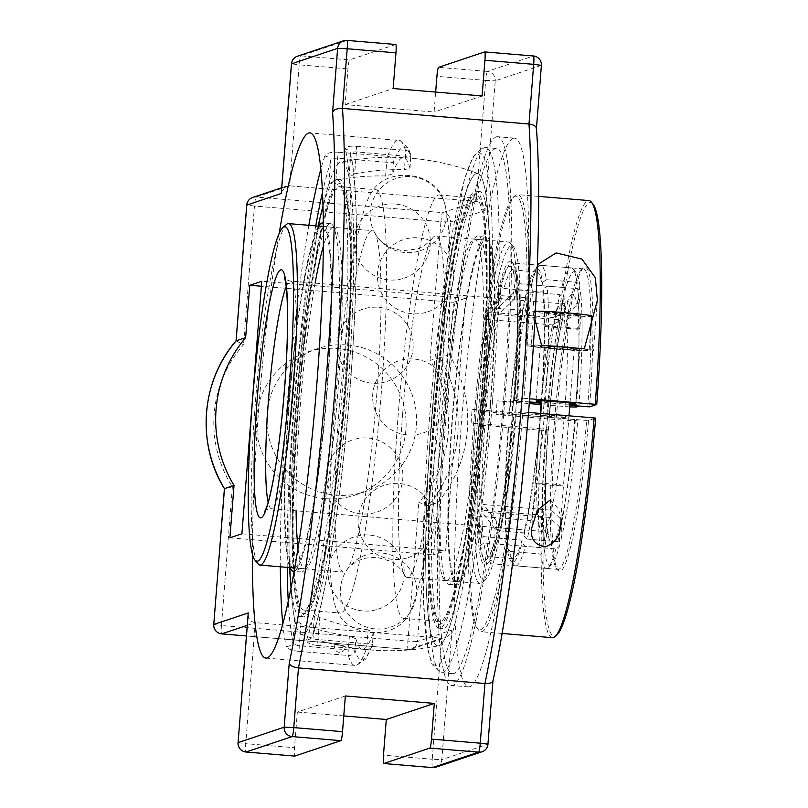 <?xml version="1.0" encoding="UTF-8"?>
<svg xmlns="http://www.w3.org/2000/svg" width="808" height="808" viewBox="0 0 808 808"><rect width="100%" height="100%" fill="white"/><g stroke="black" fill="none" stroke-linecap="round" stroke-linejoin="round"><path stroke-width="0.61" stroke-dasharray="4.04 3.03" d="M496.183 136.895A275.336 29.229 94.8 0 1 497.536 136.714A275.336 29.229 94.8 0 1 503.727 413.534A275.336 29.229 94.8 0 1 451.672 685.477A275.336 29.229 94.8 0 1 444.966 414.918A275.336 29.229 94.8 0 1 496.183 136.895M513.161 138.309A275.336 29.229 -85.2 0 0 461.944 416.342A275.336 29.229 -85.2 0 0 468.65 686.891A275.336 29.229 -85.2 0 0 520.705 414.948A275.336 29.229 -85.2 0 0 514.514 138.138A275.336 29.229 -85.2 0 0 513.161 138.309M445.753 420.746A263.519 27.977 94.8 0 1 496.556 148.49A263.519 27.977 94.8 0 1 503.455 401.445A263.519 27.977 94.8 0 1 452.662 673.7A263.519 27.977 94.8 0 1 445.753 420.746M483.578 400.99A237.017 25.159 -85.2 0 0 478.134 173.659A237.017 25.159 -85.2 0 0 432.553 407.575A237.017 25.159 -85.2 0 0 438.673 645.814A237.017 25.159 -85.2 0 0 448.42 630.29A237.017 25.159 -85.2 0 0 483.578 400.99A237.017 25.159 94.8 0 1 438.683 645.814A237.017 25.159 94.8 0 1 432.553 407.656A237.017 25.159 94.8 0 1 478.134 173.659A237.017 25.159 94.8 0 1 483.578 400.99M322.442 192.546A257.429 27.331 94.8 0 1 330.613 162.156C331.492 159.408 333.835 158.075 337.653 158.156L386.699 162.257L385.618 176.003L392.516 173.871L393.405 162.539A6.09 5.666 20.5 0 0 387.618 156.328A6.09 0.646 -85.2 0 0 386.699 162.257L393.405 162.539A257.429 27.331 94.8 0 1 410.828 156.702L409.949 168.236L404.374 169.731L405.454 155.974A6.09 0.646 -85.2 0 0 405.454 150.359A6.09 5.838 -16.3 0 1 410.828 156.702L356.409 151.874C352.692 151.773 350.783 152.954 350.702 155.439A257.429 27.331 94.8 0 1 349.985 388.89A257.429 27.331 94.8 0 1 312.999 634.492A6.09 5.555 -161.5 0 1 312.757 635.886A6.09 5.555 -161.5 0 1 306.757 639.572C306.283 642.592 309.737 644.542 317.12 645.43A6.09 0.646 -85.2 0 0 318.039 639.502L372.448 644.33A6.09 5.666 -159.5 0 1 366.165 649.531A6.09 0.646 -85.2 0 0 367.084 643.602L368.165 629.846L373.397 632.745L372.448 644.33A257.429 27.331 94.8 0 1 355.025 650.157L348.319 649.874A6.09 0.646 -85.2 0 0 348.329 655.49A6.09 5.838 163.7 0 0 355.025 650.157L355.924 638.825L349.409 636.128L348.319 649.874L299.283 645.784C295.486 645.259 293.365 643.734 292.91 641.209A257.429 27.331 94.8 0 1 288.274 601.354M350.702 154.974L350.601 153.581A6.09 5.757 -13 0 1 350.611 153.581A6.09 5.757 -13 0 1 350.702 155.439L348.985 177.336L354.682 173.821L356.409 151.874A6.09 0.646 -85.2 0 0 356.409 146.258C348.975 145.834 345.289 146.803 345.349 149.177A6.09 5.757 -13 0 1 350.601 153.55C353.177 164.832 354.914 181.305 355.803 202.949C356.54 220.725 356.712 241.198 356.308 264.357C355.54 306.434 353.116 351.995 349.036 401.061C340.744 501.253 326.038 597.041 312.746 635.916A6.09 5.555 -161.5 0 1 312.746 635.916L312.999 634.492C312.676 637.28 314.352 638.956 318.039 639.502L319.766 617.565C316.18 616.019 314.504 614.363 314.726 612.595L312.928 635.007M301.01 623.837L299.283 645.784A6.09 0.646 -85.2 0 0 299.283 651.4C291.688 650.571 287.325 648.925 286.194 646.461A6.09 5.757 167 0 0 292.91 641.209L294.637 619.312L301.01 623.837A231.371 229.826 71.5 0 0 349.409 636.128M328.886 184.052L330.613 162.156A6.09 5.555 18.5 0 0 324.786 156.065C326.361 153.136 330.957 151.864 338.572 152.227A6.09 0.646 -85.2 0 0 337.653 158.156L335.926 180.093L328.886 184.052A237.017 25.159 -85.2 0 0 322.958 206.373A237.017 25.159 94.8 0 1 340.754 162.186A237.017 25.159 94.8 0 1 347.753 389.638A237.017 25.159 94.8 0 1 301.303 634.341A237.017 25.159 94.8 0 1 291.082 587.8A237.017 25.159 -85.2 0 0 294.637 619.312M355.924 638.825A246.632 26.179 -85.2 0 0 362.307 649.198A246.632 26.179 -85.2 0 0 373.346 632.997M368.165 629.846A231.371 229.826 -108.5 0 1 319.766 617.565M312.999 634.492L314.726 612.595A237.017 25.159 -85.2 0 0 347.753 389.638A237.017 25.159 -85.2 0 0 348.985 177.336L350.702 155.439M322.897 206.626A237.017 25.159 -85.2 0 0 291.062 587.547A237.017 25.159 94.8 0 1 322.897 206.626M385.618 176.003A231.371 229.826 71.5 0 0 335.926 180.093M409.939 168.044A246.632 26.179 -85.2 0 0 403.394 157.661A246.632 26.179 -85.2 0 0 392.516 173.871M354.682 173.821A231.371 229.826 -108.5 0 1 404.374 169.731M252.379 553.904A263.519 27.977 94.8 0 1 259.004 405.141A263.519 27.977 94.8 0 1 279.164 233.381M248.137 614.858C248.561 619.372 250.945 621.968 255.278 622.645L441.764 638.229L408.202 649.46A8.706 0.919 94.8 0 1 408.161 649.47A8.706 0.919 94.8 0 1 407.929 641.118L417.504 641.512A8.706 8.646 -108.5 0 1 408.202 649.46L246.43 635.947L408.161 649.47A8.706 8.706 0 0 0 411.646 649.046L445.279 637.795L441.764 638.229L432.24 759.247L441.814 759.651A8.706 8.646 -108.5 0 1 435.956 767.176M437.744 502.485A126.785 125.937 71.5 0 0 449.379 354.672L453.5 302.313L465.509 298.293L445.632 550.834L433.623 554.844L437.744 502.485L428.2 505.677L418.847 502.424A118.079 117.291 71.5 0 0 430.028 360.328L439.835 357.873A126.785 125.937 -108.5 0 1 428.2 505.677L417.504 641.512L452.015 629.967L449.692 634.795L445.279 637.795M492.961 680.821L492.961 680.285A347.672 36.905 -85.2 0 0 536.32 129.31L541.35 65.377A8.706 8.646 71.5 0 0 533.411 55.994L487.295 71.417A8.706 8.646 -108.5 0 1 495.243 80.81L485.659 80.406A8.706 0.919 94.8 0 1 487.295 71.417L438.542 67.347M536.411 128.452L536.32 129.31M541.4 65.347L495.243 80.81L485.032 210.484C484.346 205.383 481.386 202.364 476.134 201.414L289.658 185.83L256.096 197.061A8.706 0.919 -85.2 0 0 254.459 206.05L246.783 205.091M236.098 340.845L243.551 344.743A118.079 117.291 71.5 0 0 232.361 486.84L224.472 488.648M281.447 191.708L286.295 186.224L289.658 185.83L299.182 64.822L291.506 63.862M345.339 695.971L297.324 712.04L294.516 747.733A8.706 0.919 -85.2 0 0 294.698 756.076M395.688 44.48L349.581 59.913A8.706 0.919 -85.2 0 0 347.945 68.892L345.127 104.596L434.098 112.029L435.663 92.082M449.379 354.672L439.835 357.873L450.521 222.038L440.946 221.634A8.706 0.919 94.8 0 1 442.582 212.645A8.706 8.646 -108.5 0 1 450.521 222.038L485.032 210.484M482.113 95.96L434.098 112.029M345.127 104.596L393.153 88.527M325.291 498.657A75.386 74.881 71.5 0 0 355.116 495.072A75.386 74.881 71.5 0 0 402.212 399.819A75.386 74.881 71.5 0 0 307.272 352.086A75.386 74.881 71.5 0 0 256.833 432.522A75.386 74.881 71.5 0 0 325.291 498.657M343.774 715.918L297.324 712.04M347.612 344.986A75.386 74.881 -108.5 0 1 416.07 411.131A75.386 74.881 -108.5 0 1 365.62 491.557A75.386 74.881 -108.5 0 1 335.795 495.142A75.386 74.881 -108.5 0 1 267.337 429.008A75.386 74.881 -108.5 0 1 317.776 348.571A75.386 74.881 -108.5 0 1 347.612 344.986M241.905 533.805L445.632 550.834M229.896 537.815L433.623 554.844M465.509 298.293L261.782 281.265M453.5 302.313L261.388 286.254M402.727 412.928A171.336 18.19 94.8 0 1 432.533 238.047A171.336 18.19 94.8 0 1 435.754 235.916A171.336 18.19 94.8 0 1 440.239 400.374A171.336 18.19 94.8 0 1 407.212 577.397A171.336 18.19 94.8 0 1 404.394 574.761A171.336 18.19 94.8 0 1 402.727 412.928M339.198 407.626A171.336 18.19 -85.2 0 0 343.683 572.084A171.336 18.19 -85.2 0 0 346.905 569.953A171.336 18.19 -85.2 0 0 376.71 395.072A171.336 18.19 -85.2 0 0 375.043 233.239A171.336 18.19 -85.2 0 0 372.225 230.603A171.336 18.19 -85.2 0 0 339.198 407.626M286.527 224.422A171.336 18.19 -85.2 0 0 256.146 392.839A171.336 18.19 -85.2 0 0 258.146 563.954M480.043 545.723L483.861 542.986A143.763 15.261 -85.2 0 0 489.113 556.571A143.763 15.261 -85.2 0 0 498.284 538.158L494.849 540.774A147.187 15.625 94.8 0 1 480.043 545.723L481.78 533.3A133.108 14.13 94.8 0 1 481.012 526.907L479.285 539.33A147.187 15.625 94.8 0 1 481.063 425.24L482.608 424.715A133.108 14.13 94.8 0 1 483.679 411.07L482.134 411.585A147.187 15.625 94.8 0 1 498.708 292.536L498.526 304.444A133.108 14.13 94.8 0 1 500.364 297.182L500.546 285.274A147.187 15.625 94.8 0 1 515.342 280.326L513.615 292.749A133.108 14.13 94.8 0 1 514.373 299.142L516.1 286.719A147.187 15.625 94.8 0 1 514.332 400.819L512.787 401.334A133.108 14.13 94.8 0 1 511.706 414.979L513.252 414.464A147.187 15.625 94.8 0 1 496.678 533.512L496.87 521.604A133.108 14.13 94.8 0 1 495.031 528.866L494.849 540.774M494.577 558.278A167.912 17.826 -85.2 0 0 517.989 379.477A167.912 17.826 -85.2 0 0 513.494 246.814A167.912 17.826 -85.2 0 0 479.932 411.545A167.912 17.826 -85.2 0 0 485.689 579.548A167.912 17.826 -85.2 0 0 494.577 558.278M481.063 425.24L484.83 425.392A143.763 15.261 -85.2 0 0 483.103 536.593L479.285 539.33M498.708 292.536L502.061 295.718A143.763 15.261 -85.2 0 0 485.911 411.747L482.134 411.585M515.342 280.326L515.342 281.083L518.322 283.628A143.763 15.261 -85.2 0 0 513.07 270.044A143.763 15.261 -85.2 0 0 503.899 288.456L500.546 285.274M514.332 400.819L517.352 401.223A143.763 15.261 -85.2 0 0 519.079 290.022L516.1 286.719M496.678 533.512L500.122 530.896A143.763 15.261 -85.2 0 0 516.272 414.878L513.252 414.464M523.847 535.916L527.19 539.098A150.773 16.009 -85.2 0 0 544.208 416.888L540.431 416.726A147.349 15.645 94.8 0 1 523.847 535.916L523.887 532.886L500.122 530.896M507.192 548.127L510.171 551.44A150.773 16.009 -85.2 0 0 514.07 564.832A150.773 16.009 -85.2 0 0 515.696 565.832A150.773 16.009 -85.2 0 0 525.362 546.349L522.008 543.178A147.349 15.645 94.8 0 1 510.989 561.156A147.349 15.645 94.8 0 1 507.192 548.127L507.636 544.976L483.861 542.986M525.877 294.678L529.311 292.062A150.773 16.009 -85.2 0 0 512.302 414.272L509.282 413.858A147.349 15.645 94.8 0 1 525.877 294.678L525.826 297.708L502.061 295.718M542.521 282.457L546.339 279.719A150.773 16.009 -85.2 0 0 540.815 265.327A150.773 16.009 -85.2 0 0 539.037 266.044A150.773 16.009 -85.2 0 0 531.149 284.8L527.715 287.416A147.349 15.645 94.8 0 1 535.401 269.155A147.349 15.645 94.8 0 1 542.521 282.457L542.087 285.618L518.322 283.628M508.212 427.513L511.232 427.917A150.773 16.009 -85.2 0 0 509.404 545.047L506.434 541.744A147.349 15.645 94.8 0 1 508.212 427.513L484.83 425.392M541.562 403.081L545.279 403.232A150.773 16.009 -85.2 0 0 547.107 286.113L543.289 288.85A147.349 15.645 94.8 0 1 541.522 402.919M496.87 521.604L483.538 504.515L551.44 510.191A114.241 12.13 -85.2 0 0 563.974 420.211L575.286 420.685L577.791 419.847L544.208 416.888M527.19 539.098L557.752 541.653L561.196 539.037L561.489 519.736L551.44 510.191M516.272 414.878L540.431 416.726M540.047 416.857A143.763 15.261 94.8 0 1 523.887 532.886M481.78 533.3L470.509 515.524L538.421 521.2A114.241 12.13 -85.2 0 0 542.511 531.401A114.241 12.13 -85.2 0 0 549.602 517.453L559.661 526.998L559.358 546.299L555.914 548.905L525.362 546.349M510.171 551.44L540.724 553.995L544.541 551.258L547.329 528.806L538.421 521.2M498.284 538.158L522.049 540.148L522.008 543.178M522.049 540.148A143.763 15.261 94.8 0 1 512.888 558.56A143.763 15.261 94.8 0 1 507.636 544.976M498.526 304.444L484.689 319.261L552.601 324.937A114.241 12.13 -85.2 0 0 541.006 404.555M529.311 292.062L559.873 294.617L563.226 297.799L562.721 318.635L552.601 324.937M485.911 411.747L509.282 413.858M509.676 413.726A143.763 15.261 94.8 0 1 525.826 297.708M513.615 292.749L497.718 308.262L565.62 313.938A114.241 12.13 -85.2 0 0 561.54 303.727A114.241 12.13 -85.2 0 0 554.44 317.675L564.489 311.656L565.065 290.537L561.712 287.355L531.149 284.8M546.339 279.719L576.902 282.275L579.871 285.577L577.074 305.717L565.62 313.938M503.899 288.456L527.664 290.446L527.715 287.416M527.664 290.446A143.763 15.261 94.8 0 1 536.835 272.033A143.763 15.261 94.8 0 1 542.087 285.618M482.608 424.715L471.094 422.887L539.007 428.563A114.241 12.13 -85.2 0 0 537.663 514.807L546.612 522.847L543.784 544.865L539.966 547.602L509.404 545.047M511.232 427.917L545.562 430.634L548.117 429.755L539.007 428.563M483.103 536.593L506.869 538.582L506.434 541.744M506.869 538.582A143.763 15.261 94.8 0 1 508.606 427.381M514.373 299.142L498.475 314.645L566.388 320.321L577.831 312.11L580.639 291.971L577.659 288.668L547.107 286.113M519.079 290.022L542.845 292.011L543.289 288.85M545.279 403.232L541.582 402.929M577.659 288.668A150.773 16.009 94.8 0 1 575.841 405.788M542.845 292.011A143.763 15.261 94.8 0 1 541.138 402.889M529.503 402.243L517.352 401.223M512.787 401.334L497.132 400.889L529.391 403.586M569.711 406.899L541.451 404.596M511.706 414.979L496.061 414.534L563.974 420.211M574.771 419.443A150.773 16.009 94.8 0 1 557.752 541.653M495.031 528.866L481.699 511.777L549.602 517.453M555.914 548.905A150.773 16.009 94.8 0 1 548.026 567.67A150.773 16.009 94.8 0 1 546.259 568.388A150.773 16.009 94.8 0 1 540.724 553.995M481.012 526.907L469.751 509.131L537.663 514.807M500.364 297.182L486.527 311.999A114.241 12.13 -85.2 0 0 484.689 319.261M483.679 411.07L472.165 409.242A114.241 12.13 -85.2 0 0 471.094 422.887M469.751 509.131A114.241 12.13 -85.2 0 0 470.509 515.524M481.699 511.777A114.241 12.13 -85.2 0 0 483.538 504.515M496.061 414.534A114.241 12.13 -85.2 0 0 496.617 407.707A114.241 12.13 -85.2 0 0 497.132 400.889M498.475 314.645A114.241 12.13 -85.2 0 0 497.718 308.262M486.527 311.999L554.44 317.675M561.196 539.037A147.349 15.645 -85.2 0 0 577.791 419.847M544.541 551.258A147.349 15.645 -85.2 0 0 551.672 564.55A147.349 15.645 -85.2 0 0 559.358 546.299M579.871 285.577A147.349 15.645 -85.2 0 0 576.074 272.559A147.349 15.645 -85.2 0 0 565.065 290.537M561.712 287.355A150.773 16.009 94.8 0 1 571.367 267.882A150.773 16.009 94.8 0 1 573.003 268.882A150.773 16.009 94.8 0 1 576.902 282.275M545.562 430.634A147.349 15.645 -85.2 0 0 543.784 544.865M539.966 547.602A150.773 16.009 94.8 0 1 541.784 430.472M472.165 409.242L540.077 414.918L549.188 416.1L546.632 416.979L542.865 416.827A150.773 16.009 94.8 0 1 559.873 294.617M563.226 297.799A147.349 15.645 -85.2 0 0 546.632 416.979M578.871 406.04A147.349 15.645 -85.2 0 0 580.639 291.971M542.865 416.827L512.302 414.272M513.06 406.464A171.336 18.19 94.8 0 1 491.113 560.954A171.336 18.19 94.8 0 1 482.043 582.669A171.336 18.19 94.8 0 1 480.033 583.477A171.336 18.19 94.8 0 1 476.175 411.221A171.336 18.19 94.8 0 1 508.565 242.006A171.336 18.19 94.8 0 1 510.424 243.137A171.336 18.19 94.8 0 1 513.06 406.464M480.891 401.889A212.453 22.553 94.8 0 1 439.936 621.392A212.453 22.553 94.8 0 1 435.148 407.798A212.453 22.553 94.8 0 1 475.326 197.96A212.453 22.553 94.8 0 1 480.891 401.889M340.744 645.057L344.925 646.228L335.482 644.249L340.744 645.057M345.066 390.547A212.453 22.553 94.8 0 1 304.111 610.04A212.453 22.553 94.8 0 1 299.334 396.445A212.453 22.553 94.8 0 1 339.501 186.608A212.453 22.553 94.8 0 1 345.066 390.547M381.214 393.567A212.453 22.553 94.8 0 1 340.259 613.06A212.453 22.553 94.8 0 1 336.764 609.798A212.453 22.553 94.8 0 1 334.694 409.131A212.453 22.553 94.8 0 1 371.66 192.274A212.453 22.553 94.8 0 1 375.649 189.627A212.453 22.553 94.8 0 1 381.214 393.567M444.743 398.869A212.453 22.553 -85.2 0 0 442.673 198.202A212.453 22.553 -85.2 0 0 439.178 194.94A212.453 22.553 -85.2 0 0 398.223 414.433A212.453 22.553 -85.2 0 0 403.788 618.373A212.453 22.553 -85.2 0 0 407.767 615.726A212.453 22.553 -85.2 0 0 444.743 398.869M490.183 404.555A171.336 18.19 94.8 0 1 457.156 581.568A171.336 18.19 94.8 0 1 453.298 409.313A171.336 18.19 94.8 0 1 485.699 240.087A171.336 18.19 94.8 0 1 490.183 404.555M490.567 404.424A174.821 18.554 94.8 0 1 456.863 585.043A174.821 18.554 94.8 0 1 452.935 409.282A174.821 18.554 94.8 0 1 485.992 236.623A174.821 18.554 94.8 0 1 490.567 404.424M479.063 403.626A171.336 18.19 94.8 0 1 446.036 580.639A171.336 18.19 94.8 0 1 442.178 408.383A171.336 18.19 94.8 0 1 474.579 239.158A171.336 18.19 94.8 0 1 479.063 403.626M481.255 401.768A215.827 22.907 94.8 0 1 431.169 599.768A215.827 22.907 94.8 0 1 460.469 227.482A215.827 22.907 94.8 0 1 481.255 401.768M481.639 401.647A219.311 23.28 94.8 0 1 439.36 628.22A219.311 23.28 94.8 0 1 434.431 407.737A219.311 23.28 94.8 0 1 475.892 191.132A219.311 23.28 94.8 0 1 481.639 401.647M485.083 401.93A219.311 23.28 94.8 0 1 442.814 628.513A219.311 23.28 94.8 0 1 437.875 408.03A219.311 23.28 94.8 0 1 479.346 191.415A219.311 23.28 94.8 0 1 485.083 401.93M482.699 403.768A174.821 18.554 94.8 0 1 449.006 584.376A174.821 18.554 94.8 0 1 445.067 408.626A174.821 18.554 94.8 0 1 478.124 235.966A174.821 18.554 94.8 0 1 482.699 403.768M294.809 567.711A171.336 18.19 -85.2 0 0 323.897 423.19A171.336 18.19 -85.2 0 0 327.583 237.077A171.336 18.19 -85.2 0 0 323.311 226.806M298.041 548.359A171.336 18.19 -85.2 0 0 304.858 568.842A171.336 18.19 -85.2 0 0 334.522 428.998A171.336 18.19 -85.2 0 0 338.704 238.007A171.336 18.19 -85.2 0 0 333.401 227.361L322.281 226.432A171.336 18.19 -85.2 0 0 289.88 395.657A171.336 18.19 -85.2 0 0 293.738 567.913L343.683 572.084M294.173 571.307A174.821 18.554 -85.2 0 0 324.059 425.372A174.821 18.554 -85.2 0 0 327.977 233.815A174.821 18.554 -85.2 0 0 323.271 223.149M318.604 226.129A174.821 18.554 -85.2 0 0 289.517 395.627A174.821 18.554 -85.2 0 0 290.062 567.6M333.401 227.361A171.336 18.19 -85.2 0 0 323.281 246.43M315.14 283.133A171.336 18.19 -85.2 0 0 296.102 510.808M346.46 196.657A215.827 22.907 -85.2 0 0 296.162 434.411A215.827 22.907 -85.2 0 0 322.796 563.913A215.827 22.907 -85.2 0 0 346.46 196.657M346.864 193.395A219.311 23.28 -85.2 0 0 340.077 179.78A219.311 23.28 -85.2 0 0 298.606 396.385A219.311 23.28 -85.2 0 0 303.545 616.868A219.311 23.28 -85.2 0 0 341.511 437.875A219.311 23.28 -85.2 0 0 346.864 193.395M291.082 587.759A219.311 23.28 -85.2 0 0 300.091 616.585A219.311 23.28 -85.2 0 0 338.067 437.582A219.311 23.28 -85.2 0 0 343.41 193.112A219.311 23.28 -85.2 0 0 336.623 179.487A219.311 23.28 -85.2 0 0 322.958 206.414M318.15 226.088A219.311 23.28 -85.2 0 0 289.607 567.57M335.845 234.482A174.821 18.554 -85.2 0 0 330.432 223.624A174.821 18.554 -85.2 0 0 297.384 396.284A174.821 18.554 -85.2 0 0 301.313 572.034A174.821 18.554 -85.2 0 0 331.583 429.351A174.821 18.554 -85.2 0 0 335.845 234.482M552.43 637.674A219.311 23.28 94.8 0 1 547.501 417.191A219.311 23.28 94.8 0 1 588.961 200.576M592.87 203.879A217.594 23.099 -85.2 0 0 549.379 417.342A217.594 23.099 -85.2 0 0 556.833 635.078M528.674 412.454L520.968 411.888L513.837 414.272L515.342 414.474L586.648 420.433L588.537 420.514L595.668 418.13M520.968 411.888A217.594 23.099 94.8 0 1 477.215 628.422A217.594 23.099 94.8 0 1 474.68 411.1A217.594 23.099 94.8 0 1 513.262 197.223A217.594 23.099 94.8 0 1 522.039 398.233L523.927 398.314A219.311 23.28 -85.2 0 0 517.655 194.617A219.311 23.28 -85.2 0 0 515.08 195.657A219.311 23.28 -85.2 0 0 476.195 411.232A219.311 23.28 -85.2 0 0 478.75 630.26A219.311 23.28 -85.2 0 0 481.124 631.715A219.311 23.28 -85.2 0 0 522.857 411.959M523.927 398.314L529.775 398.799M534.997 319.483L531.644 283.992L537.35 264.792M540.714 415.029A14.17 0.646 -175.5 0 0 540.633 415.09A14.17 0.646 -175.5 0 0 554.702 416.837A14.17 0.646 -175.5 0 0 568.872 417.312A14.17 0.646 -175.5 0 0 555.561 415.615A14.17 0.646 -175.5 0 0 540.714 415.029M515.342 414.474A150.773 16.009 94.8 0 1 488.608 562.701A150.773 16.009 94.8 0 1 486.83 563.418A150.773 16.009 94.8 0 1 483.447 411.838A150.773 16.009 94.8 0 1 511.949 262.913A150.773 16.009 94.8 0 1 513.585 263.913A150.773 16.009 94.8 0 1 516.423 400.829L514.908 400.616A152.49 16.19 -85.2 0 0 512.05 262.075A152.49 16.19 -85.2 0 0 481.568 411.676A152.49 16.19 -85.2 0 0 486.79 564.257A152.49 16.19 -85.2 0 0 513.837 414.272M514.908 400.616L522.039 398.233M587.729 406.788A150.773 16.009 -85.2 0 0 583.255 268.872A150.773 16.009 -85.2 0 0 581.477 269.589A150.773 16.009 -85.2 0 0 554.753 417.797A150.773 16.009 -85.2 0 0 556.51 568.378A150.773 16.009 -85.2 0 0 558.136 569.377A150.773 16.009 -85.2 0 0 586.648 420.433M588.537 420.514A152.49 16.19 94.8 0 1 558.045 570.216A152.49 16.19 94.8 0 1 556.268 417.918A152.49 16.19 94.8 0 1 583.305 268.034A152.49 16.19 94.8 0 1 589.608 406.858M529.523 401.919L516.423 400.829M569.913 404.293A19.877 0.899 4.5 0 1 541.643 402.061M549.632 500.425C558.389 505.939 561.964 514.292 560.358 525.493L568.872 417.312M540.431 346.299A19.877 0.899 4.5 0 1 561.247 347.127A19.877 0.899 4.5 0 1 579.942 349.5A19.877 0.899 4.5 0 1 560.055 348.844A19.877 0.899 4.5 0 1 540.31 346.39A19.877 0.899 4.5 0 1 540.431 346.299M584.285 348.793A33.411 1.515 4.5 0 1 593.436 350.571A33.411 1.515 4.5 0 1 560.005 349.46A33.411 1.515 4.5 0 1 526.816 345.329A33.411 1.515 4.5 0 1 541.552 345.228M577.629 329.25L543.673 326.412L545.844 325.685L579.801 328.523L577.629 329.25L578.71 315.605L580.871 314.878L546.915 312.039L544.754 312.767L578.71 315.605M560.641 314.544L559.57 328.189M544.754 312.767L543.673 326.412M546.915 312.039L545.844 325.685M564.974 313.09L563.903 326.745M580.871 314.878L579.801 328.523M560.772 485.729A14.18 0.646 4.5 0 1 544.956 484.719A14.18 0.646 4.5 0 1 535.25 483.336A14.18 0.646 4.5 0 1 549.43 483.81A14.18 0.646 4.5 0 1 563.519 485.558A14.18 0.646 4.5 0 1 560.772 485.729M571.519 349.218A14.18 0.646 4.5 0 1 555.702 348.208A14.18 0.646 4.5 0 1 545.996 346.834A14.18 0.646 4.5 0 1 560.176 347.309A14.18 0.646 4.5 0 1 574.256 349.056A14.18 0.646 4.5 0 1 571.519 349.218M576.831 348.177A29.128 1.323 4.5 0 1 589.163 350.228A29.128 1.323 4.5 0 1 583.528 350.571A29.128 1.323 4.5 0 1 551.026 348.49A29.128 1.323 4.5 0 1 531.088 345.662A29.128 1.323 4.5 0 1 549.016 345.844M535.421 311.231A29.128 1.323 -175.5 0 0 533.775 311.534A29.128 1.323 -175.5 0 0 553.712 314.363A29.128 1.323 -175.5 0 0 586.214 316.443A29.128 1.323 -175.5 0 0 591.85 316.1M485.81 400.243A257.429 27.331 -85.2 0 0 461.014 192.365A257.429 27.331 -85.2 0 0 426.069 636.411A257.429 27.331 -85.2 0 0 485.81 400.243M492.516 400.526A263.519 27.977 94.8 0 1 441.713 672.781A263.519 27.977 94.8 0 1 435.785 407.848A263.519 27.977 94.8 0 1 485.618 147.581A263.519 27.977 94.8 0 1 492.516 400.526M299.283 651.4L348.329 655.49A263.519 27.977 -85.2 0 0 354.944 665.529A263.519 27.977 -85.2 0 0 366.165 649.531L317.12 645.43M324.786 156.065A263.519 27.977 -85.2 0 0 320.806 169.347M308.858 225.311A263.519 27.977 -85.2 0 0 280.326 566.792M282.81 623.958A263.519 27.977 -85.2 0 0 286.194 646.461M287.214 567.367A257.429 27.331 94.8 0 1 315.756 225.887M356.409 146.258L405.454 150.359A263.519 27.977 -85.2 0 0 398.839 140.329A263.519 27.977 -85.2 0 0 387.618 156.328L338.572 152.227M306.757 639.572A263.519 27.977 -85.2 0 0 344.622 388.163A263.519 27.977 -85.2 0 0 345.349 149.177M297.374 56.247A8.706 8.646 -108.5 0 1 300.818 55.833A8.706 0.919 -85.2 0 0 299.182 64.822L347.945 68.892M238.077 742.704L245.753 743.663A8.706 0.919 -85.2 0 0 245.986 752.016M247.268 625.331L255.278 622.645L245.753 743.663L294.516 747.733M252.651 197.475A8.706 8.646 -108.5 0 1 256.096 197.061L442.582 212.645L476.134 201.414L485.659 80.406L436.906 76.336M213.767 624.574L221.453 625.523A8.706 0.919 -85.2 0 0 221.634 633.866M432.421 767.59A8.706 0.919 94.8 0 1 432.24 759.247L383.477 755.167M482.063 751.753A8.706 8.646 71.5 0 0 487.931 744.219L492.961 680.285M452.015 629.967L441.814 759.651L487.931 744.219M232.361 486.84L221.453 625.523L407.929 641.118L418.847 502.424M430.028 360.328L440.946 221.634L254.459 206.05L243.551 344.743M347.016 40.41L300.818 55.833L349.581 59.913M575.286 420.685A124.513 13.221 94.8 0 1 561.489 519.736M559.661 526.998A124.513 13.221 94.8 0 1 547.349 531.119M564.762 309.838A124.513 13.221 94.8 0 1 577.074 305.717M546.582 524.725A124.513 13.221 94.8 0 1 548.056 429.795M540.209 413.413A114.241 12.13 -85.2 0 0 540.077 414.918M286.163 286.85A114.241 12.13 94.8 0 1 290.577 281.073A114.241 12.13 94.8 0 1 293.567 390.739A114.241 12.13 94.8 0 1 271.549 508.757A114.241 12.13 94.8 0 1 268.155 502.344M565.045 406.565A114.241 12.13 -85.2 0 0 566.388 320.321M549.137 416.15A124.513 13.221 94.8 0 1 562.923 317.1M577.831 312.11A124.513 13.221 94.8 0 1 576.356 407.04M514.514 138.138L497.536 136.714M468.65 686.891L451.672 685.477M452.662 673.7L440.31 672.549L432.058 664.489L427.988 650.41L423.513 602.192L423.412 530.381L440.229 312.605L464.388 179.437L473.145 156.681L481.619 148.137L485.618 147.581L496.556 148.49M265.903 658.086L356.368 665.54L365.832 658.964L372.114 645.966A6.09 6.09 0 0 0 372.488 644.299L373.397 632.745M409.959 168.236L410.868 156.681A6.09 6.09 0 0 0 410.636 154.49L408.495 148.611L400.243 140.552L309.797 132.886M478.134 173.659A246.723 246.723 0 0 0 403.394 157.661M362.307 649.198A246.723 246.723 0 0 0 438.673 645.814M281.699 187.759L286.295 186.224M355.116 495.072L365.62 491.557M307.272 352.086L317.776 348.571M432.533 238.047C428.866 243.178 420.079 248.541 416.706 249.046L402.515 250.722L391.708 248.076L385.769 244.905C379.851 240.35 376.276 236.461 375.043 233.239M404.394 574.761C401.626 569.085 393.849 562.338 390.607 561.277L376.892 557.278L365.802 558.086L359.409 560.237C352.823 563.742 348.652 566.984 346.905 569.953M322.281 226.432L372.225 230.603M512.888 558.56L488.284 556.732C487.618 556.631 489.072 559.793 494.93 540.168M536.835 272.033L512.272 269.751C512.363 268.034 513.393 271.801 515.342 281.083M514.312 400.829C517.807 351.349 518.403 313.524 516.09 287.355M496.748 532.987C503.435 503.727 508.929 464.226 513.231 414.484M510.989 561.156L514.07 564.832M535.401 269.155L539.037 266.044M515.696 565.832L546.259 568.388M547.339 528.806L548.743 535.027C550.086 534.987 548.006 533.785 542.511 531.401L271.549 508.757C268.094 508.909 265.852 509.757 264.802 511.292M551.672 564.55L548.026 567.67M564.499 311.666L568.287 301.192C568.398 302.111 566.145 302.96 561.54 303.727L290.577 281.073C287.204 280.356 285.123 279.144 284.345 277.457M576.074 272.559L573.003 268.882M540.815 265.327L571.367 267.882M546.622 522.847C544.794 501.505 545.289 470.468 548.127 429.755M562.732 318.645C557.298 342.663 552.783 375.154 549.198 416.1M407.212 577.397L480.033 583.477M435.754 235.916L508.565 242.006M513.494 246.814L510.424 243.137M485.689 579.548L482.043 582.669M300.566 634.048A246.723 246.723 0 0 0 439.865 645.572M478.871 173.952A246.723 246.723 0 0 0 339.572 162.428M304.111 610.04L340.259 613.06M339.501 186.608L375.649 189.627M335.482 644.249A5.222 5.222 0 0 0 341.481 652.106A5.222 5.222 0 0 0 344.955 646.198M403.788 618.373L439.936 621.392M439.178 194.94L475.326 197.96M336.764 609.798C346.45 637.148 393.718 641.057 407.767 615.726M442.673 198.202C432.987 170.852 385.719 166.943 371.66 192.274M446.036 580.639L457.156 581.568M474.579 239.158L485.699 240.087M439.36 628.22L442.814 628.513M475.892 191.132L479.346 191.415M449.006 584.376L456.863 585.043M478.124 235.966L485.992 236.623M304.858 568.842L293.738 567.913M340.077 179.78L336.623 179.487M303.545 616.868L300.091 616.585M330.432 223.624L323.271 223.018M301.313 572.034L294.152 571.438M420.261 250.692A38.077 38.077 0 0 0 433.411 186.052A38.077 38.077 0 0 0 370.862 206.979A38.077 38.077 0 0 0 420.261 250.692M387.204 381.356A38.077 38.077 0 0 0 400.354 316.726A38.077 38.077 0 0 0 337.805 337.653A38.077 38.077 0 0 0 387.204 381.356M378.275 609.131A38.077 38.077 0 0 0 391.425 544.501A38.077 38.077 0 0 0 328.876 565.428A38.077 38.077 0 0 0 378.275 609.131M408.222 557.57A38.077 38.077 0 0 0 421.372 492.93A38.077 38.077 0 0 0 358.823 513.868A38.077 38.077 0 0 0 408.222 557.57M422.806 433.088A38.077 38.077 0 0 0 435.956 368.448A38.077 38.077 0 0 0 373.407 389.375A38.077 38.077 0 0 0 422.806 433.088M390.638 627.099A38.077 38.077 0 0 0 403.788 562.459A38.077 38.077 0 0 0 341.239 583.386A38.077 38.077 0 0 0 390.638 627.099M376.912 512.08A38.077 38.077 0 0 0 390.062 447.45A38.077 38.077 0 0 0 327.513 468.377A38.077 38.077 0 0 0 376.912 512.08M404.323 278.124A38.077 38.077 0 0 0 417.473 213.494A38.077 38.077 0 0 0 354.924 234.421A38.077 38.077 0 0 0 404.323 278.124M427.563 311.888A38.077 38.077 0 0 0 440.714 247.258A38.077 38.077 0 0 0 378.164 268.185A38.077 38.077 0 0 0 427.563 311.888M538.471 196.364L517.655 194.617M501.94 633.452L481.124 631.715M477.215 628.422L478.75 630.26M513.262 197.223L515.08 195.657M556.51 568.378L558.045 570.216M581.477 269.589L583.305 268.034M513.585 263.913L512.05 262.075M488.608 562.701L486.79 564.257M540.633 415.09L531.745 527.977M531.644 283.992L526.816 345.329M597.385 300.344L593.436 350.571M540.31 346.39L536.017 400.99M579.942 349.5L575.639 404.111M583.255 268.872L511.949 262.913M558.136 569.377L486.83 563.418M545.996 346.834L541.744 400.808M540.754 413.454L535.25 483.336M574.256 349.056L570.014 403.03M569.004 415.817L563.519 485.558M533.775 311.534L531.088 345.662M590.638 331.522L589.163 350.228"/><path stroke-width="1.21" d="M322.958 206.373A237.017 25.159 -85.2 0 0 322.897 206.626A237.017 25.159 94.8 0 1 322.958 206.373A219.311 23.28 -85.2 0 0 318.15 226.088M279.164 233.381A263.519 27.977 94.8 0 1 309.797 132.886A263.519 27.977 94.8 0 1 319.614 344.299A263.519 27.977 94.8 0 1 278.841 637.239A263.519 27.977 94.8 0 1 265.903 658.086A263.519 27.977 94.8 0 1 252.379 553.904M294.698 756.076A8.706 0.919 -85.2 0 0 294.748 756.086L340.895 740.653A8.706 0.919 -85.2 0 0 342.531 731.664L293.779 727.594L298.465 667.923C292.991 667.155 289.91 665.6 289.224 663.257L284.194 727.19A8.706 8.646 71.5 0 0 292.142 736.583A8.706 0.919 -85.2 0 0 293.779 727.594L284.194 727.19L238.037 742.653A8.706 8.706 0 0 0 245.986 752.016A8.706 0.919 -85.2 0 0 246.026 752.006A8.706 8.646 -108.5 0 1 238.087 742.623L248.137 614.858M291.506 63.862L337.623 48.349L347.198 48.753A8.706 0.919 -85.2 0 0 346.975 40.4A8.706 0.919 -85.2 0 0 346.925 40.41A8.706 8.646 71.5 0 0 337.623 48.349L332.593 112.282C333.664 109.615 336.976 108.333 342.501 108.423A356.379 37.835 -85.2 0 1 298.465 667.923L484.951 683.507C490.325 683.649 493.001 682.578 492.961 680.285M536.411 128.452C546.158 250.217 522.847 546.168 492.941 680.932L492.971 680.71M435.663 92.082L436.906 76.336A8.706 0.919 94.8 0 1 438.542 67.347L484.649 51.914A8.706 0.919 94.8 0 1 484.689 51.914A8.706 0.919 94.8 0 1 484.921 60.267L482.113 95.96L393.153 88.527L395.96 52.833L347.198 48.753L342.501 108.423L528.987 124.008C534.31 124.826 536.754 126.593 536.32 129.31M431.492 739.108A8.706 0.919 94.8 0 1 429.856 748.087L383.75 763.52A8.706 0.919 94.8 0 1 383.709 763.52A8.706 0.919 94.8 0 1 383.477 755.167L386.285 719.474L434.3 703.404L431.492 739.108L480.255 743.178A8.706 0.919 94.8 0 1 478.619 752.167A8.706 8.646 71.5 0 0 482.063 751.753A8.706 8.706 0 0 0 487.981 744.178L480.255 743.178L484.951 683.507A356.379 37.835 94.8 0 0 528.987 124.008L533.684 64.337L541.4 65.347A8.706 8.706 0 0 0 533.452 55.984A8.706 0.919 94.8 0 1 533.452 55.984A8.706 0.919 94.8 0 1 533.684 64.337L484.921 60.267M224.462 488.678L224.472 488.648A126.785 125.937 -108.5 0 1 236.098 340.845L236.047 340.905M246.783 205.091L281.305 193.466L281.447 191.708M245.986 752.016L294.748 756.086A8.706 0.919 -85.2 0 0 294.789 756.086L246.026 752.006L292.142 736.583L340.895 740.653M395.96 52.833A8.706 0.919 -85.2 0 0 395.728 44.48A8.706 0.919 -85.2 0 0 395.688 44.48L347.016 40.41M221.634 633.866A8.706 0.919 -85.2 0 0 221.675 633.886A8.706 8.646 -108.5 0 1 213.777 624.483L224.412 488.678C196.223 443.461 201.152 380.841 236.057 340.865L246.743 205.05A8.706 8.706 0 0 1 252.651 197.475A8.706 8.646 -108.5 0 0 246.793 205.01L236.098 340.845L245.652 337.643A126.785 125.937 71.5 0 0 234.017 485.457L229.896 537.815L241.905 533.805L261.782 281.265L249.773 285.285L245.652 337.643M234.017 485.457L224.472 488.648L213.777 624.483L248.288 612.939M342.531 731.664L345.339 695.971L434.3 703.404M386.285 719.474L343.774 715.918M261.388 286.254L249.773 285.285M255.076 560.277L258.146 563.954A171.336 18.19 -85.2 0 0 260.004 565.095A171.336 18.19 -85.2 0 0 293.031 388.072A171.336 18.19 -85.2 0 0 288.547 223.614A171.336 18.19 -85.2 0 0 286.527 224.422L282.881 227.543A167.912 17.826 94.8 0 1 289.254 387.921A167.912 17.826 94.8 0 1 255.076 560.277A167.912 17.826 94.8 0 1 253.116 392.587A167.912 17.826 94.8 0 1 282.881 227.543M538.471 196.364L588.961 200.576A219.311 23.28 94.8 0 1 591.335 202.04A219.311 23.28 94.8 0 1 595.233 404.273L596.738 404.475L589.608 406.858L569.832 405.293L578.861 406.202L576.356 407.04L569.711 406.899M541.138 402.889A143.763 15.261 94.8 0 1 541.118 403.212L529.503 402.243M541.451 404.596L529.391 403.586M323.311 226.806A171.336 18.19 -85.2 0 0 322.281 226.432L288.547 223.614M260.004 565.095L293.738 567.913A171.336 18.19 -85.2 0 0 294.809 567.711M323.271 223.149A174.821 18.554 -85.2 0 0 322.574 222.958A174.821 18.554 -85.2 0 0 318.604 226.129M290.062 567.6A174.821 18.554 -85.2 0 0 293.445 571.377A174.821 18.554 -85.2 0 0 294.173 571.307M323.281 246.43A171.336 18.19 -85.2 0 0 315.14 283.133M296.102 510.808A171.336 18.19 -85.2 0 0 298.041 548.359M289.607 567.57A219.311 23.28 -85.2 0 0 291.082 587.759M555.015 636.633L556.833 635.078A217.594 23.099 -85.2 0 0 595.668 418.13L594.163 417.918A219.311 23.28 94.8 0 1 555.015 636.633A219.311 23.28 94.8 0 1 552.43 637.674L501.94 633.452M596.738 404.475A217.594 23.099 -85.2 0 0 592.87 203.879L591.335 202.04M594.163 417.918L528.674 412.454M529.775 398.799L595.233 404.273M537.35 264.792L556.066 252.954L581.922 259.085L595.345 277.74L597.385 300.344L584.285 348.804L541.552 345.228L534.997 319.483M541.582 402.929L529.523 401.919M541.643 402.061A19.877 0.899 4.5 0 1 536.017 400.99A19.877 0.899 4.5 0 1 536.138 400.899A19.877 0.899 4.5 0 1 556.954 401.738A19.877 0.899 4.5 0 1 575.639 404.111A19.877 0.899 4.5 0 1 569.913 404.293M560.358 525.493C560.318 535.674 555.389 542.794 545.562 546.844C534.775 545.148 530.169 538.865 531.745 527.977L537.259 510.373L549.632 500.425M549.016 345.844A29.128 1.323 4.5 0 1 576.831 348.177M590.638 331.522L591.85 316.1A29.128 1.323 -175.5 0 0 567.751 312.898A29.128 1.323 -175.5 0 0 535.421 311.231M320.806 169.347A263.519 27.977 -85.2 0 0 308.858 225.311M280.326 566.792A263.519 27.977 -85.2 0 0 282.81 623.958M288.274 601.354A257.429 27.331 94.8 0 1 287.214 567.367M315.756 225.887A257.429 27.331 94.8 0 1 322.442 192.546M281.305 193.466L291.506 63.782A8.706 8.646 -108.5 0 1 297.374 56.247A8.706 8.706 0 0 0 291.456 63.822L281.325 192.577M248.167 613.898L238.077 742.704M247.268 625.331L221.715 633.876L246.43 635.947L221.715 633.876A8.706 0.919 -85.2 0 0 221.715 633.876A8.706 8.706 0 0 1 213.726 624.523L213.767 624.574M383.709 763.52L432.462 767.6A8.706 8.706 0 0 0 435.956 767.176A8.706 8.646 -108.5 0 1 432.512 767.59A8.706 0.919 94.8 0 1 432.462 767.6A8.706 0.919 94.8 0 1 432.421 767.59M487.931 744.219L492.961 680.821M429.856 748.087L478.619 752.167L432.512 767.59L383.75 763.52M484.689 51.914L533.452 55.984L484.739 51.924M332.593 112.282A347.672 36.905 94.8 0 1 289.224 663.257M541.006 404.555A114.241 12.13 -85.2 0 0 540.209 413.413M268.155 502.344A114.241 12.13 94.8 0 1 268.973 393.91A114.241 12.13 94.8 0 1 286.163 286.85M284.507 389.506A124.513 13.221 -85.2 0 0 272.508 288.951A124.513 13.221 -85.2 0 0 255.611 503.738A124.513 13.221 -85.2 0 0 284.507 389.506M395.728 44.48L346.975 40.4A8.706 8.706 0 0 0 343.481 40.824L297.374 56.247M536.421 128.634L541.4 65.347M435.956 767.176L482.063 751.753M252.651 197.475L281.699 187.759M264.802 511.292L265.913 508.99C268.185 503.536 270.731 493.314 273.538 478.326C278.063 453.328 281.699 423.735 284.446 389.547C286.759 359.621 287.779 333.583 287.496 311.423C287.204 296.172 286.396 285.668 285.062 279.911L284.345 277.457M323.271 223.018L322.574 222.958M294.152 571.438L293.445 571.377M541.744 400.808L540.754 413.454M570.014 403.03L569.004 415.817"/></g></svg>
